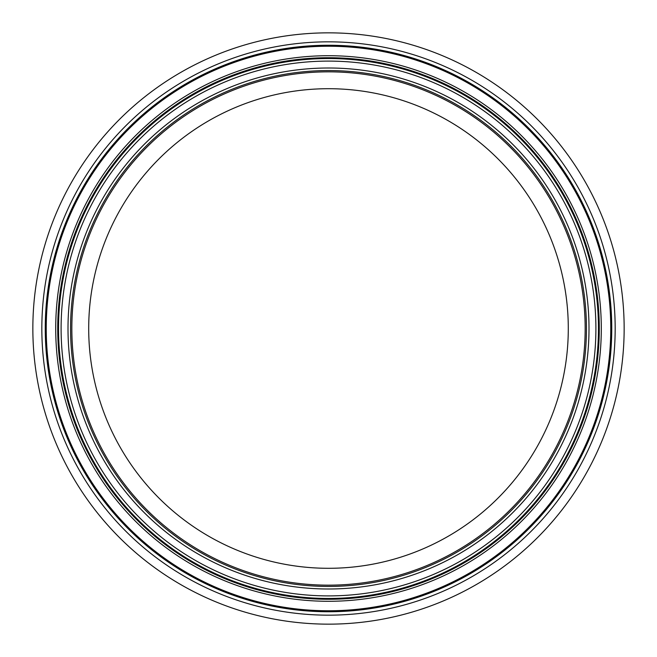 <?xml version="1.0" encoding="UTF-8"?>
<svg xmlns="http://www.w3.org/2000/svg" width="657" height="657" viewBox="0 0 657 657"><rect width="100%" height="100%" fill="white"/><g stroke="black" fill="none" stroke-linecap="round" stroke-linejoin="round"><path stroke-width="0.99" d="M568.289 328.5A239.789 239.789 0 0 1 208.606 536.169A239.789 239.789 0 0 1 208.606 120.831A239.789 239.789 0 0 1 568.289 328.5M585.165 328.5A256.665 256.665 0 0 1 200.171 550.78A256.665 256.665 0 0 1 200.171 106.22A256.665 256.665 0 0 1 585.165 328.5M586.446 328.5A257.946 257.946 0 0 1 199.531 551.888A257.946 257.946 0 0 1 199.531 105.112A257.946 257.946 0 0 1 586.446 328.5A257.946 257.946 0 0 1 199.531 551.888A257.946 257.946 0 0 1 199.531 105.112A257.946 257.946 0 0 1 586.446 328.5M598.461 328.5A269.961 269.961 0 0 1 193.519 562.293A269.961 269.961 0 0 1 193.519 94.707A269.961 269.961 0 0 1 598.461 328.5M624.15 328.5A295.65 295.65 0 0 1 180.675 584.541A295.65 295.65 0 0 1 180.675 72.459A295.65 295.65 0 0 1 624.15 328.5M589.001 328.5A260.5 260.5 0 0 1 198.25 554.097A260.5 260.5 0 0 1 198.25 102.903A260.5 260.5 0 0 1 589.001 328.5M595.899 328.5A267.399 267.399 0 0 1 194.8 560.076A267.399 267.399 0 0 1 194.8 96.924A267.399 267.399 0 0 1 595.899 328.5M599.274 328.5A270.774 270.774 0 0 1 193.117 563A270.774 270.774 0 0 1 193.117 94A270.774 270.774 0 0 1 599.274 328.5M601.295 328.5A272.795 272.795 0 0 1 192.107 564.741A272.795 272.795 0 0 1 192.107 92.259A272.795 272.795 0 0 1 601.295 328.5M610.772 328.5A282.272 282.272 0 0 1 187.368 572.953A282.272 282.272 0 0 1 187.368 84.047A282.272 282.272 0 0 1 610.772 328.5M611.749 328.5A283.249 283.249 0 0 1 186.875 573.799A283.249 283.249 0 0 1 186.875 83.201A283.249 283.249 0 0 1 611.749 328.5M615.174 328.5A286.674 286.674 0 0 1 185.167 576.764A286.674 286.674 0 0 1 185.167 80.236A286.674 286.674 0 0 1 615.174 328.5"/></g></svg>
